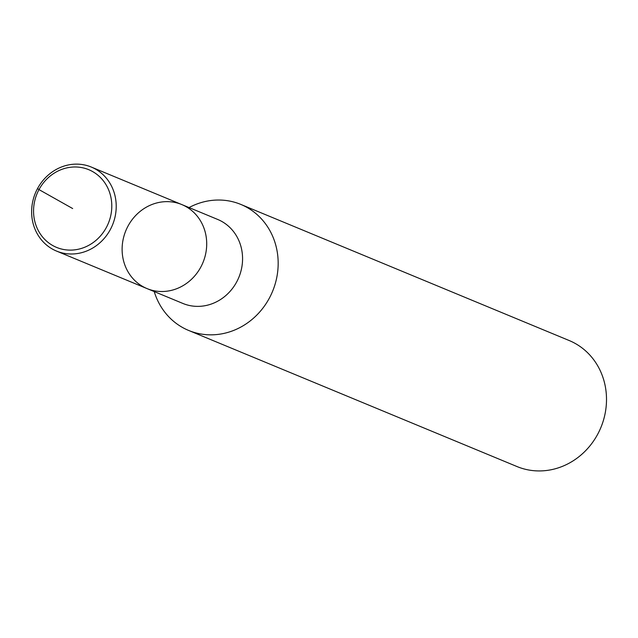 <?xml version="1.0" encoding="UTF-8"?>
<svg xmlns="http://www.w3.org/2000/svg" width="638" height="638" viewBox="0 0 638 638"><rect width="100%" height="100%" fill="white"/><g stroke="black" fill="none" stroke-linecap="round" stroke-linejoin="round"><path stroke-width="0.96" d="M516.963 466.537A68.202 62.588 -67.5 0 0 597.67 434.271A68.202 62.588 -67.5 0 0 569.168 340.525L240.837 204.431A68.202 62.588 -67.5 0 0 189.039 207.565M154.221 291.566A68.202 62.588 -67.5 0 0 188.617 330.436A68.202 62.588 -67.5 0 0 269.332 298.169A68.202 62.588 -67.5 0 0 240.829 204.423M181.814 204.575A45.465 41.725 -67.5 0 1 200.818 267.067A45.465 41.725 -67.5 0 1 147.011 288.583L182.867 303.441A45.465 41.725 -67.5 0 0 236.682 281.932A45.465 41.725 -67.5 0 0 217.678 219.44L181.822 204.575A45.465 41.725 -67.5 0 0 125.861 230.605A45.465 41.725 -67.5 0 0 147.011 288.583A45.465 41.725 -67.5 0 0 200.818 267.067A45.465 41.725 -67.5 0 0 181.814 204.575L91.33 167.068A45.465 41.725 112.5 0 1 110.326 229.56A45.465 41.725 112.5 0 1 56.519 251.069A45.465 41.725 112.5 0 1 37.514 188.577A45.465 41.725 112.5 0 1 91.322 167.06M72.668 208.546L38.998 189.598A42.06 38.599 -67.5 0 0 72.253 250.064A42.06 38.599 -67.5 0 0 106.761 185.985A42.06 38.599 -67.5 0 0 38.998 189.598L37.514 188.577M516.955 466.53L188.609 330.428M147.003 288.575L56.511 251.069"/></g></svg>
